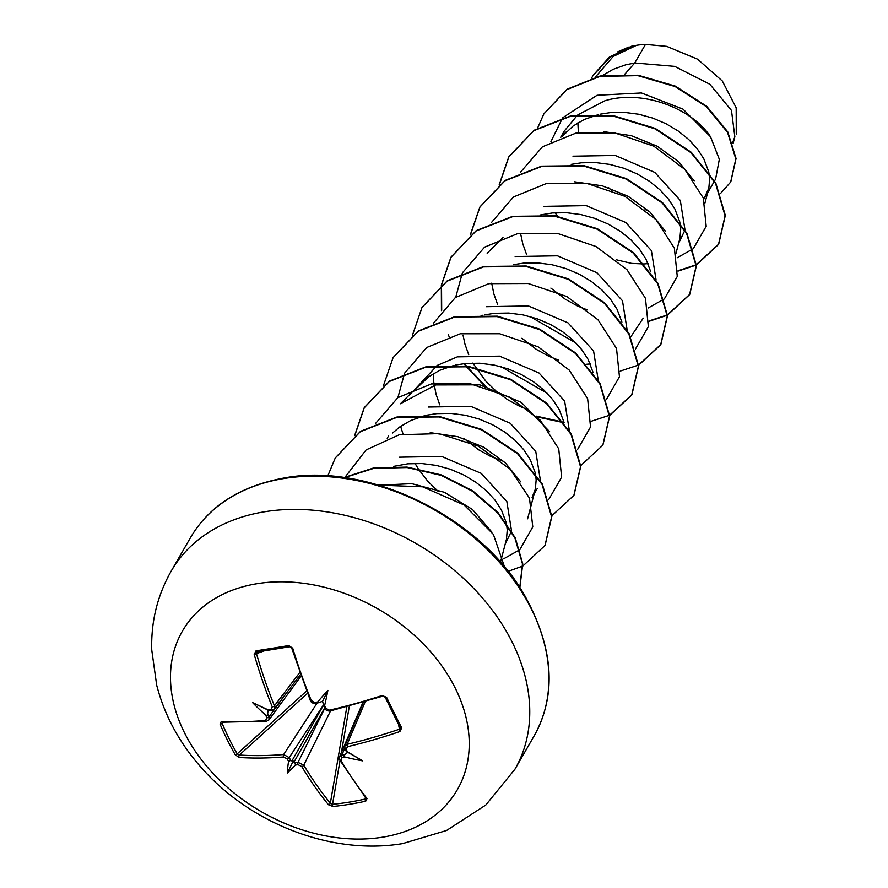 <?xml version="1.0" encoding="UTF-8"?>
<svg xmlns="http://www.w3.org/2000/svg" width="888" height="888" viewBox="0 0 888 888"><rect width="100%" height="100%" fill="white"/><g stroke="black" fill="none" stroke-linecap="round" stroke-linejoin="round"><path stroke-width="1.33" d="M290.798 760.394L288.567 761.371A317.316 178.688 -96 0 1 287.157 758.896L283.649 756.965A317.049 150.005 152.7 0 1 239.116 757.464L235.209 754.733A314.241 242.968 -77.9 0 1 227.239 739.771A314.241 242.968 -77.9 0 1 220.069 724.12A1.687 0.722 -22.9 0 0 222.144 723.409A312.565 241.669 102.1 0 0 229.282 738.983A312.565 241.669 102.1 0 0 237.196 753.868L239.36 755.022A315.362 149.206 -27.3 0 0 283.661 754.534L289.211 757.642A315.629 177.744 84 0 0 290.798 760.394L295.005 762.625A315.629 163.015 -29.6 0 0 298.068 762.326L303.763 765.179A315.362 163.969 81.8 0 0 330.358 803.185L332.545 804.317A312.565 228.516 -47.5 0 0 348.762 802.208A312.565 228.516 -47.5 0 0 365.123 799.067L365.323 797.491M362.915 702.475L339.482 756.92L341.747 755.288A315.629 163.015 -29.6 0 0 344.999 754.567L343.778 755.999L344.988 757.009A317.316 163.892 150.4 0 1 342.08 757.653L340.814 760.239A317.049 152.614 79.9 0 0 367.022 798.545L365.723 801.187A314.241 229.737 132.5 0 1 349.273 804.339A314.241 229.737 132.5 0 1 332.967 806.471A1.687 0.888 -95.7 0 1 332.545 804.317L340.037 760.483M257.209 583.671A158.697 116.95 30 0 1 455.477 688.589A158.697 116.95 30 0 1 382.517 837.195A158.697 116.95 30 0 1 184.249 732.289A158.697 116.95 30 0 1 257.209 583.671M332.967 806.471L328.482 804.75A1.687 1.099 -39.4 0 0 330.358 803.185L346.831 706.892M328.482 804.75A317.049 164.846 -98.2 0 1 301.742 766.533L298.168 764.735A1.687 0.944 -95.8 0 1 298.068 762.326L324.775 708.213M288.567 761.371A231.058 131.502 151.1 0 0 287.335 773.004A231.058 120.69 -94 0 0 295.438 765.001L295.005 762.625M220.069 724.12L221.312 721.433A1.687 1.188 92.9 0 0 222.244 722.21L266.533 721.211L268.909 719.902M221.312 721.433A317.049 137.773 -25.4 0 0 265.601 720.446L266.866 717.848A317.316 178.688 -96 0 1 265.679 715.051L267.188 715.495L267.71 713.663A315.629 177.744 84 0 0 269.031 716.816L268.931 719.913L300.988 676.168M268.32 710.145L269.253 710.522L268.209 709.9A231.058 10.367 -154.2 0 0 252.525 702.575A231.058 230.836 33.1 0 0 265.679 715.051M288.8 645.554A1.687 0.755 -99.5 0 0 289.743 646.708L289.743 646.708A1.687 0.755 -99.5 0 0 289.81 646.686A312.565 26.562 168 0 1 257.231 651.936L256.477 653.679A315.362 163.969 81.8 0 0 274.436 705.838L274.281 709.024L272.294 710.178A1.687 0.955 -96.6 0 1 271.872 710.422A1.687 0.955 -96.6 0 1 270.918 709.59L272.261 706.881A317.049 164.846 -98.2 0 1 254.201 654.445L256.055 650.826A314.241 26.707 -12 0 0 272.15 648.296A314.241 26.707 -12 0 0 288.8 645.554L292.729 648.24A317.049 152.614 79.9 0 0 311.333 700.588L314.829 702.519A317.316 123.132 -23.3 0 0 317.76 701.92L317.405 702.785L318.082 702.874L315.684 703.363A1.687 0.733 -101.5 0 1 314.829 702.519M732.655 142.546L734.842 136.785L731.479 110.467L709.834 84.249L674.725 66.378L634.754 62.993L645.465 44.4A77.545 57.143 -150 0 0 636.918 45.255A77.545 57.143 -150 0 0 636.518 45.321L613.164 56.477L595.415 77.034M624.908 74.093L634.754 62.993L625.629 64.846L613.12 69.342L602.397 75.591M714.585 180.83L715.595 179.087L719.336 159.318L710.555 136.841C692.041 108.536 642.834 89.2 604.928 100.755L577.855 114.863M703.751 199.267L708.857 188.056L709.645 178.777L708.868 172.661M708.646 171.584L703.784 158.763L697.28 148.807L688.633 139.405L678.099 130.936L666.011 123.732L652.747 118.082L638.727 114.241L624.419 112.388L610.256 112.632L600.133 114.197M598.59 114.541L584.204 119.503L573.137 126.007L561.66 136.918M678.665 243.168L684.837 230.381M684.981 229.803L680.308 200.444L654.756 172.383L615.218 155.467L572.982 156.188M616.183 259.751L631.634 263.414L643.933 263.958M644.51 263.925L648.107 263.592M676.023 253.235L679.942 238.217L680.73 228.938L679.964 222.844M679.731 221.767L674.869 208.924L668.375 198.968L659.717 189.577L649.184 181.097L637.096 173.893L623.831 168.254L609.823 164.413L595.504 162.56L581.351 162.804L571.206 164.369M656.077 279.975L651.392 250.594L625.785 222.511L586.28 205.639L544.067 206.36M650.815 271.917L645.953 259.096L639.46 249.139L630.813 239.738L620.268 231.269L608.18 224.065L594.916 218.415L580.907 214.574L566.588 212.72L552.436 212.965L540.759 214.874M627.161 330.147L622.477 300.766L596.936 272.727L557.453 255.811L515.151 256.521M586.679 364.258L590.276 363.925M621.911 322.1L617.049 309.257L610.544 299.3L601.898 289.91L591.364 281.441L579.265 274.226L566.011 268.587L551.992 264.746L537.673 262.892L523.52 263.137L513.375 264.702M598.246 380.308L593.573 350.949L568.009 322.877L528.471 305.96L486.236 306.693M592.995 372.25L588.134 359.429L581.629 349.472L572.982 340.071L562.448 331.601L550.36 324.398L537.096 318.759L523.076 314.918L508.769 313.053L494.605 313.298L484.482 314.863M482.939 315.218L481.063 315.684M569.319 430.458L564.635 401.076L539.038 373.004L499.533 356.132L457.331 356.865L437.606 365.257M564.08 422.433L559.218 409.59L552.725 399.644L544.067 390.243L533.533 381.773L521.445 374.57L508.18 368.92L494.172 365.079L479.853 363.225L465.701 363.47L455.555 365.035M454.001 365.39L439.638 370.34L428.582 376.845L417.094 387.767M540.426 480.641L535.741 451.271L510.212 423.232L470.718 406.316L428.416 407.026M537.284 488.489L532.101 497.48L535.375 489.055L536.163 479.775L535.397 473.67M535.164 472.583L530.303 459.762L523.809 449.805L515.162 440.404L504.617 431.934L492.529 424.73L479.265 419.092L465.257 415.251L450.938 413.397L436.785 413.63L426.651 415.196M425.108 415.551L410.733 420.512L399.667 427.006L392.629 432.989M505.194 544.166L511.355 531.379M511.51 530.802L506.837 501.443L481.263 473.371L441.725 456.465L399.5 457.198M500.455 562.259L506.471 539.227L507.248 529.947L506.482 523.842M506.26 522.766L501.398 509.934L494.894 499.977L486.247 490.576L475.713 482.106L463.614 474.902L450.36 469.253L436.341 465.412L422.022 463.558L407.87 463.802L393.551 466.389M577.866 122.866L578.421 132.667M608.68 187.757L611.455 190.21M645.088 209.579L648.395 210.623M577.322 115.318L564.257 131.091L560.694 137.274M520.845 234.798L522.799 243.845L526.54 254.368M550.86 288.089L565.334 299.267L577.655 306.06L587.268 309.912M491.686 283.172L493.895 294.006L497.624 304.551M521.933 338.25L536.43 349.439L548.74 356.232L558.352 360.084M463.025 335.142L464.979 344.178L468.72 354.712M472.849 363.081L485.558 380.852L495.948 391.009L507.514 399.6L519.824 406.393L529.437 410.245M433.311 373.704L433.61 381.274L436.064 394.339L439.793 404.873M464.113 438.594L478.599 449.772L490.909 456.565L503.829 461.46M436.874 365.723L416.117 388.123M415.018 463.414L418.193 468.698M418.537 469.219L427.739 481.185L438.261 491.464M628.848 47.064L617.77 51.815M645.465 44.4L666.71 46.365L697.58 59.174L722.31 80.997L736.174 107.781L736.252 134.032M550.937 141.625L562.47 118.126M562.826 117.682L597.069 95.26L641.402 92.951L683.016 109.146L710.555 136.841M557.62 216.239L555.078 212.754M537.606 128.05L543.789 114.03L566.888 89.621L599.888 76.424L637.828 75.635L675.113 86.547L706.448 106.704L727.538 132.334L735.819 158.952L730.68 182.04L720.568 193.44M591.641 78.022L592.94 75.647L610.911 56.255L636.518 45.321M543.9 113.819L567.121 89.2L600.133 76.002L638.061 75.214L675.357 86.125L706.682 106.283L727.783 131.924L736.052 158.53L730.802 181.829M593.062 75.436L609.124 57.309L631.412 46.254L636.296 45.344M379.032 485.203L411.743 483.66L444.444 492.307L472.449 509.479L491.819 532.034M430.203 432.667L457.753 436.663L483.694 447.197L505.405 462.914L520.712 481.829M421.545 382.828L400.433 403.763L435.686 384.926L479.798 384.837L521.423 402.442L549.639 431.69M547.175 393.284L501.176 366.744M643.245 318.148L630.769 336.863M576.079 343.112L530.081 316.572M574.647 181.818L602.286 185.814L628.216 196.348L649.949 212.054L665.301 231.047M603.607 131.657L631.202 135.642L657.098 146.154L678.821 161.849L694.172 180.797M677.122 257.82L693.073 248.829M693.362 248.573L706.193 226.285L703.285 198.002L684.826 169.386L653.768 146.154L615.295 133.078L575.946 133.1L542.413 146.82L520.324 172.405M648.207 307.981L664.157 299.001M664.457 298.745L677.278 276.457L674.38 248.174L655.921 219.547L624.852 196.315L586.391 183.239L547.041 183.261L513.497 196.981L491.408 222.566M635.542 348.906L648.362 326.618L645.465 298.335L627.006 269.719L595.937 246.487L557.475 233.411L518.126 233.433L484.582 247.153L462.493 272.738M462.304 273.138L455.722 297.28M606.626 399.078L619.458 376.745L616.516 348.407L597.968 319.747L566.799 296.525L528.227 283.516L488.844 283.661L455.344 297.547L433.388 323.299M577.711 449.25L590.542 426.962L587.634 398.668L569.186 370.052L538.117 346.82L499.644 333.744L460.295 333.766L426.762 347.486L404.673 373.071M404.473 373.471L397.891 397.613M400.61 426.34L403.03 433.999M548.806 499.411L561.627 477.122L558.73 448.84L540.27 420.213L509.201 396.992L470.729 383.905L431.39 383.927L397.846 397.658L375.757 423.232M503.64 558.818L519.602 549.839M519.891 549.583L532.789 526.917L529.492 498.168L510.245 469.241L478.221 446.098L438.95 433.622L399.267 434.754L366.122 449.905L345.232 476.934M504.606 567.121L493.395 534.387L464.058 504.961L422.599 486.791L378.71 485.114M677.988 271.14L696.114 265.09M696.381 264.968L718.47 244.511L725.085 215.817L715.539 183.416L691.03 152.703L655.011 128.838L612.687 115.928L570.218 116.406L533.799 130.703L508.691 157.087L499.2 184.726M649.073 321.312L667.21 315.262M667.465 315.129L689.521 294.738L696.17 266.067L686.668 233.655L662.182 202.919L626.173 179.032L583.838 166.1L541.347 166.567L504.906 180.841L479.786 207.226L470.274 234.898M638.55 365.301L660.65 344.844L667.254 316.161L657.719 283.749L633.211 253.036L597.191 229.171L554.867 216.261L512.398 216.739L475.979 231.024L450.871 257.409L441.369 285.07M441.336 285.326L441.436 310.611M464.047 363.636L465.812 365.978M466.2 366.478L486.102 387.534M536.94 416.861L563.736 422.699M609.634 415.462L631.69 395.082L638.35 366.4L628.848 333.988L604.351 303.252L568.331 279.365L525.996 266.433L483.516 266.899L447.075 281.185L421.955 307.581L412.454 335.242M580.73 465.634L602.819 445.188L609.434 416.494L599.9 384.093L575.391 353.38L539.371 329.515L497.047 316.594L454.578 317.072L418.159 331.357L393.051 357.742L383.538 385.403M551.814 515.795L573.87 495.415L580.519 466.733L571.017 434.31L546.531 403.585L510.5 379.687L468.165 366.766L425.674 367.232L389.233 381.529L364.124 407.925L354.634 435.575M508.069 571.373L522.644 566.089M522.899 565.967L544.988 545.521L551.603 516.827L542.069 484.426L517.571 453.713L481.551 429.848L439.227 416.927L396.77 417.404L360.339 431.69L335.231 458.064L327.761 475.979M519.791 587.601L522.466 563.813L514.907 538.006L497.713 512.92L472.394 491.197L441.192 475.38L407.204 467.554L373.915 468.309L344.366 477.666M678.021 270.762L696.103 264.802M696.359 264.68L718.714 244.1L725.318 215.407L715.784 182.995L691.275 152.281L655.255 128.416L612.92 115.507L570.451 115.995L534.032 130.281L508.935 156.665L499.4 184.571M649.095 320.934L667.188 314.963M667.454 314.84L689.765 294.328L696.414 265.645L686.912 233.233L662.426 202.508L626.406 178.61L584.071 165.679L541.591 166.145L505.15 180.419L480.031 206.804L470.485 234.743M620.19 371.106L638.272 365.135M638.539 365.012L660.883 344.433L667.499 315.74L657.964 283.328L633.455 252.625L597.435 228.749L555.111 215.84L512.642 216.328L476.223 230.614L451.115 256.998L441.569 284.904M441.536 285.159L441.691 310.301M448.373 334.832L449.073 336.563M464.557 363.581L466.433 366.067M466.833 366.566L487.235 387.878M536.13 416.084L563.392 422.222M591.275 421.267L609.368 415.307M609.623 415.173L631.934 394.661L638.583 365.978L629.081 333.566L604.595 302.83L568.575 278.943L526.24 266.012L483.749 266.478L447.308 280.763L422.078 307.37M602.941 444.977L609.668 416.072L600.133 383.671L575.635 352.958L539.615 329.093L497.291 316.172L454.823 316.661L418.403 330.935L393.173 357.531M573.992 495.204L580.763 466.311L571.262 433.899L546.764 403.163L510.744 379.276L468.398 366.344L425.907 366.822L389.477 381.107L364.358 407.503L354.834 435.409M545.11 545.31L551.848 516.416L542.313 484.016L517.815 453.302L481.796 429.426L439.471 416.516L397.003 416.994L360.584 431.268L335.353 457.853M519.846 587.69L522.743 563.825L515.284 537.873L498.046 512.609L472.594 490.753L441.181 474.869L406.981 467.088L373.515 467.987L343.911 477.6M327.872 690.431A231.058 119.947 154.1 0 0 317.76 701.92L319.247 702.464L322.577 701.298L323.443 704.684L324.62 705.549A231.058 109.135 -97 0 0 327.872 690.431L322.577 701.298M324.819 707.825A1.687 0.655 -23.8 0 0 324.764 708.191A1.687 0.655 -23.8 0 0 325.852 708.346L329.415 710.156A317.049 137.773 -25.4 0 0 382.106 695.526L386.569 697.291A314.241 39.938 67.4 0 0 401.698 727.905L399.911 731.546A317.049 150.005 152.7 0 1 347.474 746.686L346.131 749.394A1.687 0.877 151.1 0 1 345.01 749.15A1.687 0.877 151.1 0 1 344.999 748.651M344.988 757.009A231.058 230.269 -30.2 0 0 362.67 760.861A231.058 9.801 -149.9 0 0 347.508 751.87L346.542 751.415L347.463 752.025M344.999 754.567L347.785 752.291L362.67 760.861M252.525 702.575L268.021 710.089L267.71 713.663M363.381 702.341L344.799 746.087L347.13 744.311A315.362 149.206 -27.3 0 0 399.3 729.259L400.211 727.594A1.687 0.855 -26.9 0 0 400.255 727.716L400.255 727.716A1.687 0.855 -26.9 0 0 401.698 727.905M400.333 727.938L385.192 697.235A1.687 0.677 -25.8 0 0 386.569 697.291M365.179 701.809L347.13 744.311A1.687 0.699 76.8 0 0 347.474 746.686M346.131 749.394A317.316 137.929 77.9 0 0 347.508 751.87L346.542 751.415M398.446 724.142L399.911 731.546M342.08 757.653A1.687 0.744 -102.2 0 1 341.747 755.288L344.699 748.418M385.159 697.147A1.687 0.677 -25.8 0 0 385.192 697.235L382.106 695.526M340.814 760.239A1.687 0.91 149.4 0 1 339.738 759.984L365.978 798.212M382.917 696.125L330.236 710.955A1.687 0.688 -102.9 0 1 329.415 710.156M367.022 798.545A1.687 1.11 141.4 0 1 365.945 798.268M330.514 710.678A1.687 0.688 -102.9 0 1 330.236 710.955C327.439 711.177 325.619 710.256 324.764 708.191L323.776 705.949L324.62 705.549A317.316 137.929 77.9 0 0 325.852 708.346M365.723 801.187A1.687 0.799 -102.5 0 1 365.123 799.067M301.742 766.533A1.687 0.91 -31 0 0 303.763 765.179L330.558 710.877M315.973 703.141A1.687 0.733 -101.5 0 1 315.684 703.363C313.908 701.964 318.67 706.682 310.312 700.432L310.312 700.432A1.687 0.611 -22.4 0 0 311.333 700.588M310.411 700.044A1.687 0.611 -22.4 0 0 310.312 700.432C311.2 702.619 312.987 703.596 315.684 703.363M291.919 647.974L292.729 648.24M287.157 758.896A1.687 0.855 -29.7 0 0 289.211 757.642L323.487 704.894M257.231 651.936A1.687 0.932 -98.7 0 1 257.143 651.959L257.143 651.959A1.687 0.932 -98.7 0 1 256.055 650.826M283.649 756.965A1.687 0.988 -94.6 0 1 283.661 754.534L317.094 703.074M264.302 650.849L254.201 654.445M239.116 757.464A1.687 1.177 -86.1 0 1 239.36 755.022L307.459 693.362M299.711 672.56L274.436 705.838A1.687 0.622 157.9 0 1 272.261 706.881M235.209 754.733A1.687 0.81 -29.8 0 0 237.196 753.868L306.549 691.053M269.253 710.522L271.872 710.422L274.203 709.112L300.421 674.603M265.601 720.446A1.687 0.988 85 0 0 266.533 721.211M287.146 692.096L269.031 716.816A1.687 0.666 156.9 0 1 266.866 717.848M287.335 773.004L293.229 761.083M264.746 511.743A198.368 146.187 30 0 1 473.026 587.678A198.368 146.187 30 0 1 514.929 769.241L485.78 805.061L446.553 830.502L402.664 843.6C332.456 855.399 252.003 824.408 202.564 769.019C179.975 743.989 164.68 716.017 156.677 685.103L151.748 649.905C150.971 621.589 157.454 595.326 171.184 571.139A198.368 146.187 30 0 1 264.746 511.743M298.168 764.735A317.316 163.892 150.4 0 1 295.438 765.001M268.209 709.9A317.316 123.132 -23.3 0 0 270.918 709.59M190.332 537.928C209.035 505.916 240.482 485.914 284.682 477.899C367.91 462.137 480.308 516.683 524.519 595.171C553.757 647.896 556.942 694.86 534.065 736.041A198.368 146.187 -150 0 0 492.163 554.467A198.368 146.187 -150 0 0 283.883 478.532A198.368 146.187 -150 0 0 190.332 537.928L171.184 571.139M291.897 760.983L323.521 705.083M324.653 707.925L293.995 762.093M349.317 706.249L341.425 752.414M346.686 753.601L347.286 751.914M400.211 727.594A312.565 39.727 -112.6 0 1 385.248 697.313M268.742 710.311L267.543 711.732M223.521 722.277L222.144 723.409M534.065 736.041L514.929 769.241M714.352 181.252L705.572 196.47M388.456 436.13L387.212 438.284M733.044 143.645L734.842 136.785M527.605 518.814L535.142 490.054M487.168 253.269L502.997 237.562M560.816 137.229L566.1 131.99M704.939 203.063L708.613 189.044M344.822 746.075L345.01 749.15L346.087 751.082M339.505 756.909L339.738 759.984M329.748 710.7L328.804 710.222M326.162 708.89L325.208 708.413M310.312 700.432L291.752 648.196C291.453 647.53 291.453 647.53 291.752 648.196L289.743 646.708L257.032 651.992"/></g></svg>
